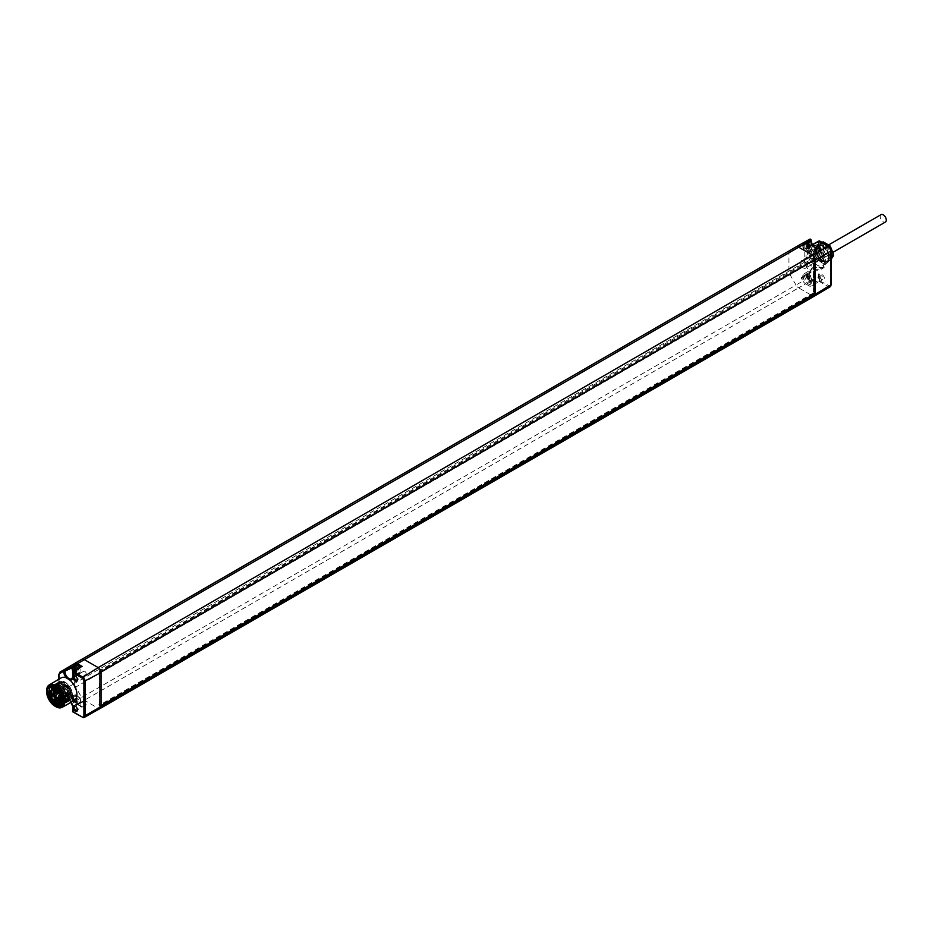 <?xml version="1.0" encoding="UTF-8"?>
<svg xmlns="http://www.w3.org/2000/svg" width="932" height="932" viewBox="0 0 932 932"><rect width="100%" height="100%" fill="white"/><g stroke="black" fill="none" stroke-linecap="round" stroke-linejoin="round"><path stroke-width="0.7" stroke-dasharray="4.66 3.5" d="M72.824 706.736L72.847 706.712A5.534 3.192 -120 0 0 70.459 701.167A5.534 3.192 -120 0 0 66.195 699.641L69.947 700.852A13.071 7.549 -120 0 0 74.187 700.549M70.96 702.367L69.947 700.852A6.431 3.716 60 0 1 71.1 702.285M67.989 699.711L66.288 698.942A13.071 7.549 -120 0 1 59.019 687.909L59.019 693.292A4.252 2.458 -120 0 0 59.904 696.251L63.772 702.949L65.019 702.961L65.019 702.192L63.772 702.192A6.431 3.716 60 0 1 66.288 698.942M80.886 706.2L82.133 706.922L80.886 706.2L80.886 701.913A5.336 3.076 -120 0 0 78.579 696.565A5.336 3.076 -120 0 0 74.478 695.086A5.336 3.076 -120 0 0 73.348 697.555L73.162 699.012L64.809 703.38L73.348 698.592M76.797 703.835A4.357 2.516 -120 0 1 74.618 701.528L74.793 701.423A5.254 3.029 -120 0 0 77.414 704.196L82.133 706.922L73.488 712.001L72.847 710.918L80.886 706.188L76.797 703.835L77.414 704.196L84.346 700.27L798.666 287.86L812.518 295.852A3.996 2.307 -120 0 0 814.51 296.05M73.791 697.812A4.718 2.726 -120 0 0 75.841 702.553A4.718 2.726 -120 0 0 79.476 703.811A4.718 2.726 -120 0 0 80.455 701.656A4.718 2.726 -120 0 0 78.393 696.915A4.718 2.726 -120 0 0 74.758 695.645A4.718 2.726 -120 0 0 73.791 697.812M73.488 712.001L82.459 717.186L98.186 708.262L84.346 700.27A5.336 3.076 60 0 1 81.678 697.451L74.793 701.423L72.906 698.161L74.618 701.528M813.321 267.659A6.431 3.716 -120 0 0 810.793 270.897L809.733 272.272L810.642 272.773L802.592 277.876L801.077 277.748L802.965 281.021L795.998 285.041A5.336 3.076 -120 0 0 798.666 287.86L805.597 283.794A5.254 3.029 60 0 1 802.965 281.021L804.036 280.404L802.58 277.876L802.767 276.42A5.336 3.076 60 0 1 803.838 273.996A5.336 3.076 60 0 1 807.962 275.394A5.336 3.076 60 0 1 810.316 280.777L819.892 276.14A6.431 3.716 -120 0 0 816.968 269.569L813.321 267.659A13.071 7.549 60 0 1 806.052 256.615L806.052 249.194A13.071 7.549 60 0 1 808.219 246.561A13.071 7.549 60 0 1 813.321 246.549L816.968 248.867A13.071 7.549 60 0 1 823.62 260.179A13.071 7.549 60 0 1 821.29 269.208A13.071 7.549 60 0 1 816.968 269.569M802.58 277.876L811.061 272.028L806.926 264.956A4.252 2.458 60 0 1 806.052 261.997L806.052 256.615M830.156 286.788A3.81 2.202 60 0 1 828.233 286.613L819.263 281.429L810.304 286.508L810.316 280.777M809.873 280.532A4.718 2.726 60 0 1 808.894 282.687A4.718 2.726 60 0 1 805.26 281.417A4.718 2.726 60 0 1 803.209 276.676A4.718 2.726 60 0 1 804.188 274.521A4.718 2.726 60 0 1 807.811 275.779A4.718 2.726 60 0 1 809.873 280.532M816.595 246.165A13.048 7.538 60 0 1 816.677 246.211A13.048 7.538 60 0 1 825.822 262.055A13.048 7.538 60 0 1 823.166 268.101A13.048 7.538 60 0 1 816.595 267.472A13.048 7.538 60 0 1 808.067 255.939A13.048 7.538 60 0 1 810.118 245.5A13.048 7.538 60 0 1 816.595 246.165M817.224 246.537A12.151 7.013 60 0 1 817.306 246.584A12.151 7.013 60 0 1 825.822 261.333A12.151 7.013 60 0 1 817.224 266.377A12.151 7.013 60 0 1 808.638 251.5A12.151 7.013 60 0 1 817.224 246.537M817.224 247.749A10.671 6.163 60 0 1 824.191 257.115A10.671 6.163 60 0 1 822.595 265.678A10.671 6.163 60 0 1 817.224 265.166A10.671 6.163 60 0 1 810.246 255.741A10.671 6.163 60 0 1 811.923 247.201A10.671 6.163 60 0 1 817.224 247.749M814.417 247.411L813.321 246.549A6.431 3.716 -120 0 1 810.793 240.398L810.793 239.641L806.926 241.877A0.885 0.722 60 0 0 805.865 241.458L790.033 250.37A5.336 3.076 -120 0 0 788.938 252.817L788.938 270.991A5.336 3.076 -120 0 0 790.033 274.707L795.998 285.041L81.678 697.451L75.713 687.129L805.865 265.573A5.138 2.971 60 0 1 804.794 261.985L74.607 683.401L74.607 665.227L788.938 252.817L804.794 243.811L804.794 261.985L806.052 261.997M816.968 248.867A6.431 3.716 -120 0 0 819.892 245.652L819.892 241.446L818.646 241.446L810.304 245.99L810.316 250.289A5.336 3.076 60 0 1 809.174 252.747A5.336 3.076 60 0 1 805.073 251.279A5.336 3.076 60 0 1 802.767 245.931L802.58 244.254L801.077 244.102L802.965 243.007A0.885 0.722 60 0 1 804.036 243.415L802.58 244.254M820.055 276.082A3.111 1.794 -120 0 0 820.055 276.128A3.111 1.794 -120 0 0 822.222 279.88A3.111 1.794 -120 0 0 824.459 278.633A3.111 1.794 -120 0 0 822.257 274.812A3.111 1.794 -120 0 0 820.055 276.082L820.067 276.851A2.202 1.27 -120 0 0 821.605 279.507A2.202 1.27 -120 0 0 822.723 279.635A2.202 1.27 -120 0 0 823.189 278.621A2.202 1.27 -120 0 0 822.222 276.396A2.202 1.27 -120 0 0 820.51 275.814A2.202 1.27 -120 0 0 820.067 276.816A2.202 1.27 -120 0 0 820.067 276.851M820.055 245.908A3.111 1.794 -120 0 0 820.055 245.955A3.111 1.794 -120 0 0 822.222 249.694A3.111 1.794 -120 0 0 824.459 248.448A3.111 1.794 -120 0 0 822.257 244.638A3.111 1.794 -120 0 0 820.055 245.908L820.067 246.665A2.202 1.27 -120 0 0 821.605 249.322A2.202 1.27 -120 0 0 822.723 249.461A2.202 1.27 -120 0 0 823.189 248.436A2.202 1.27 -120 0 0 822.222 246.211A2.202 1.27 -120 0 0 820.51 245.629A2.202 1.27 -120 0 0 820.067 246.642A2.202 1.27 -120 0 0 820.067 246.665M819.892 241.446L828.863 246.63A2.924 1.689 60 0 1 830.925 250.207L830.925 284.33A2.924 1.689 60 0 1 828.863 285.53L818.646 280.334L818.646 276.14A5.534 3.192 60 0 0 816.199 270.536A5.534 3.192 60 0 0 811.923 269.103L810.642 272.773A0.885 0.885 0 0 0 811.061 272.028L810.793 270.897M819.892 276.14L819.263 281.429L818.646 280.334L810.316 285.064L806.215 282.699A4.357 2.516 60 0 1 804.036 280.404M814.288 293.964L813.461 292.939L814.754 293.697M813.461 292.939L99.759 705L99.759 671.226L813.461 259.178L813.461 292.147A2.994 1.724 -120 0 0 813.683 291.168L813.683 259.317L814.661 259.877M815.034 259.539L813.648 258.747A2.994 1.724 -120 0 0 813.461 257.978L99.13 670.958L99.188 705.932A2.994 1.724 60 0 1 99.13 705.99M813.461 293.487L99.13 705.897M813.461 292.147L813.461 257.978M813.461 259.178L813.683 259.224A2.994 1.724 -120 0 0 813.648 258.747L813.461 258.63M100.947 671.751L99.13 671.052M99.13 670.958A2.994 1.724 60 0 1 99.188 671.087A2.994 1.724 60 0 1 99.596 672.776L99.596 704.72A2.994 1.724 60 0 1 99.188 705.932L100.947 707.306M46.612 691.288A12.92 7.468 -120 0 0 55.582 706.561M61.104 677.902A13.071 7.549 -120 0 0 59.019 680.488L59.019 687.909M59.904 696.251L64.809 703.38A0.885 0.885 0 0 1 63.632 703.031L63.772 702.192M75.713 662.792L796.033 246.91M809.873 250.032A4.718 2.726 60 0 1 808.894 252.188A4.718 2.726 60 0 1 805.26 250.929A4.718 2.726 60 0 1 803.209 246.188A4.718 2.726 60 0 1 804.188 244.021A4.718 2.726 60 0 1 807.811 245.291A4.718 2.726 60 0 1 809.873 250.032M818.646 241.423L818.646 245.64A5.534 3.192 60 0 1 817.457 248.192A5.534 3.192 60 0 1 811.877 244.836M73.162 665.39L73.348 667.056A5.336 3.076 -120 0 0 75.702 672.45A5.336 3.076 -120 0 0 79.814 673.836A5.336 3.076 -120 0 0 80.886 671.413L72.847 676.224L72.847 672.019L80.886 667.126L80.886 671.413M74.758 665.157A4.718 2.726 -120 0 0 73.791 667.312A4.718 2.726 -120 0 0 75.841 672.054A4.718 2.726 -120 0 0 79.476 673.312A4.718 2.726 -120 0 0 80.455 671.157A4.718 2.726 -120 0 0 79.395 667.743M82.133 666.392L80.641 666.986M73.978 671.04L74.933 670.609L76.599 671.832L77.158 671.028L76.214 668.78L75.026 668.151L74.374 669.164M75.97 671.355L75.014 671.914L73.978 671.168M75.014 671.914L76.214 671.669M76.843 671.063L75.259 672.217M75.888 671.623L77.1 671.04M76.692 669.7L75.737 670.259L76.144 671.599M807.997 246.165L808.964 245.617L808.021 244.965L806.961 245.722L808.72 246.735L808.627 249.194L806.961 247.97L806.961 245.722M808.964 245.617L808.254 246.141M808.883 247.469L809.838 246.922L809.209 245.594M809.838 246.922L809.127 247.784M808.72 248.658L810.083 247.225M809.687 248.098L808.72 248.984M807.683 248.541L809.687 248.436M808.65 247.982L807.438 248.564M806.809 247.236L807.764 246.689L808.394 248.005M807.764 246.689L806.564 246.922M806.961 246.048L807.928 245.5L807.52 246.374M62.817 700.911L62.817 699.99A9.774 5.639 -120 0 0 61.687 694.981L55.454 687.769M61.524 703.881L62.328 703.555L63.551 695.866L56.957 687.432L51.679 687.187M60.953 704.371L61.687 694.981M57.586 702.996C53.497 700.048 51.307 696.006 51.004 690.88L50.782 690.391C54.138 682.294 59.066 683.785 65.555 694.876C66.137 705.652 62.304 706.386 54.056 697.078C50.456 685.241 53.299 681.991 62.561 687.327C69.562 698.348 68.84 703.241 60.405 701.971C52.821 697.905 50.514 682.515 57.994 683.529C65.24 683.377 72.475 699.303 66.743 701.866C61.757 705.477 51.703 691.707 55.139 685.335C57.796 677.972 70.296 687.665 70.017 696.425L69.131 696.286L67.302 700.608L62.794 700.177M54.545 704.324C43.431 696.449 49.198 678.298 59.45 690.193C69.97 701.668 58.623 712.514 51.342 698.15C43.641 683.995 60.044 681.292 64.355 695.796C69.224 710.592 50.293 703.765 50.782 690.391L55.78 701.773L59.834 704.301L62.875 704.138L64.39 702.658L64.972 700.981L63.644 693.653L56.724 686.267L52.472 685.882L50.212 688.002L49.547 690.6L54.289 702.274L58.425 704.988L61.43 704.953L62.665 704.044L63.772 699.012L58.017 688.643L52.856 686.348L49.419 687.967L48.324 693.268L52.052 701.901L55.174 704.767M61.291 704.114L63.015 696.181L56.409 687.746L52.378 686.954L53.206 686.302L58.203 686.721L64.797 695.144L63.574 702.821L62.013 703.252M48.406 691.194L54.545 702.355M50.072 694.561L51.097 688.235L52.367 686.022L55.629 684.904L59.566 686.441L66.358 698.406L65.438 702.274L63.656 703.613L60.184 703.252L55.186 698.872L52.064 689.086L52.763 686.465L54.382 684.717L58.04 684.379L60.685 685.626L67.407 695.924L66.813 701.365L64.122 703.043L60.382 701.971L54.86 695.47L53.31 688.585L53.916 685.964L55.396 684.146L58.984 683.575L61.663 684.717L68.618 694.992L68.63 699.338L67.477 701.377L65.566 702.297L63.178 701.994L59.345 699.384L54.557 688.061L56.596 683.459L60.137 682.83L64.122 684.857L70.017 696.425C70.436 710.207 50.957 693.338 56.677 684.076C62.083 674.442 77.939 698.231 68.525 700.724C59.345 703.66 51.342 677.389 63.376 681.665C75.341 685.509 74.735 708.262 63.492 697.579L67.477 699.874C71.939 699.99 73.36 696.996 71.741 690.915L65.252 682.725L60.3 682.317L58.541 690.181L64.623 698.86L69.329 699.419L70.529 691.8L63.993 683.436L59.019 683.028L57.26 690.915L63.353 699.606L68.071 700.165L69.888 695.843C69.376 690.857 66.987 686.966 62.724 684.158L57.749 683.75L55.582 687.851M51.738 690.251L51.726 690.461C52.029 695.587 54.219 699.629 58.297 702.577L58.355 702.612M61.815 703.543L63.05 703.136L64.261 695.447L57.668 687.024L52.064 687.035M50.514 692.604L55.233 701.913M51.027 690.356L50.887 690.332C54.242 682.224 59.17 683.727 65.659 694.818C66.242 705.594 62.409 706.316 54.161 697.008C50.573 685.183 53.404 681.933 62.677 687.268C69.667 698.289 68.945 703.171 60.51 701.913C52.926 697.847 50.619 682.457 58.099 683.459C65.345 683.319 72.579 699.233 66.859 701.796C61.873 705.408 51.808 691.637 55.256 685.265C57.912 677.902 70.401 687.606 70.133 696.355C70.669 709.357 52.274 694.957 56.374 684.88C59.893 674.255 76.808 693.944 70.005 699.862C63.691 706.491 50.934 683.051 60.627 681.374C69.97 678.939 78.137 703.159 67.477 699.874M58.961 702.344L52.274 689.89M53.077 686.989L54.464 685.603L59.462 686.01L66.044 694.422L64.821 702.087L62.409 702.46M60.231 701.61L53.543 689.156M53.928 687.164L55.734 684.892L60.708 685.3L67.279 693.699L66.067 701.353L62.689 701.458M61.489 700.887L54.802 688.422M54.906 687.513L56.992 684.181L61.966 684.589C66.23 687.408 68.618 691.299 69.131 696.286M62.258 702.81L64.296 702.39L65.52 694.724L58.937 686.313L53.939 685.894L52.763 686.966M55.571 687.979L62.246 700.445M62.782 700.724L66.813 700.899L68.024 693.257L61.465 684.869L56.479 684.461L54.499 687.338M54.289 688.725L60.976 701.179M62.584 701.889L65.555 701.645L66.778 693.991L60.196 685.591L55.209 685.183L53.555 687.07M53.019 689.459L59.706 701.913M71.741 690.915A9.658 5.569 -120 0 0 65.485 682.585A9.658 5.569 -120 0 0 60.685 682.096A9.658 5.569 -120 0 0 59.229 683.692C57.609 687.909 59.031 692.534 63.492 697.579L67.174 699.885L70.168 699.897L72.242 697.625L72.591 694.072L66.417 683.226L62.828 681.42L59.613 681.7L57.586 684.018L57.073 686.639L59.893 695.493L65.438 700.445L67.908 700.864L70.296 699.594L71.298 694.515L64.879 683.739L61.291 682.084L58.157 682.539L56.235 684.985L55.873 688.911L61.966 699.874L65.158 701.481L68.129 701.109L69.597 699.396L69.888 695.843M68.409 696.891A7.118 4.112 60 0 1 61.652 692.01A7.118 4.112 60 0 1 61.931 684.309A7.118 4.112 60 0 1 68.735 687.921A7.118 4.112 60 0 1 69.585 696.216L68.968 695.156A1.177 0.676 -120 0 0 67.803 695.831L68.409 696.891L62.782 700.13L69.585 696.216M62.747 700.153L56.491 691.358L58.25 683.471L63.213 683.878L69.76 692.243L68.549 699.874L63.842 699.326L57.749 690.635L59.508 682.76L64.459 683.168L71.007 691.521L69.795 699.14L65.089 698.592C59.73 694.223 57.772 689.261 59.229 683.692M55.291 692.057A1.107 0.641 60 0 1 56.607 691.963A1.107 0.641 60 0 1 55.873 693.07M58.436 697.497A1.107 0.641 60 0 1 59.753 697.416A1.107 0.641 60 0 1 59.019 698.511M55.291 699.315A1.107 0.641 60 0 1 56.607 699.233A1.107 0.641 60 0 1 55.873 700.328M52.145 693.862A1.107 0.641 60 0 1 53.462 693.781A1.107 0.641 60 0 1 52.728 694.888M55.291 695.68A1.107 0.641 60 0 1 56.607 695.598A1.107 0.641 60 0 1 55.873 696.705M99.759 671.226L100.877 671.972M99.759 705L101.017 705.722M811.318 282.046A1.992 1.153 60 0 1 811.725 281.149A1.992 1.153 60 0 1 813.252 281.662A1.992 1.153 60 0 1 814.137 283.678A1.992 1.153 60 0 1 813.706 284.586A1.992 1.153 60 0 1 812.18 284.039A1.992 1.153 60 0 1 811.318 282.046M811.318 251.861A1.992 1.153 60 0 1 811.725 250.964A1.992 1.153 60 0 1 813.252 251.477A1.992 1.153 60 0 1 814.137 253.492A1.992 1.153 60 0 1 813.706 254.401A1.992 1.153 60 0 1 812.18 253.854A1.992 1.153 60 0 1 811.318 251.861M821.628 245.244A10.613 6.128 60 0 1 821.698 245.291A10.613 6.128 60 0 1 829.142 258.176A10.613 6.128 60 0 1 826.975 263.092A10.613 6.128 60 0 1 821.628 262.591A10.613 6.128 60 0 1 814.684 253.201A10.613 6.128 60 0 1 816.35 244.708A10.613 6.128 60 0 1 821.628 245.244M822.257 245.617A9.716 5.615 60 0 1 822.315 245.652A9.716 5.615 60 0 1 829.131 257.453A9.716 5.615 60 0 1 822.257 261.484A9.716 5.615 60 0 1 815.384 249.59A9.716 5.615 60 0 1 822.257 245.617M828.699 257.279A9.11 5.266 60 0 1 822.257 260.995A9.11 5.266 60 0 1 815.815 249.834A9.11 5.266 60 0 1 822.257 246.106A9.11 5.266 60 0 1 828.699 257.279M821.185 260.377L824.307 260.587L820.043 249.019L816.257 248.809L819.1 261.181L822.42 261.671L818.156 250.114L814.37 249.893L817.014 262.137L812.984 257.115L814.079 250.067L817.865 250.277L822.141 261.834L818.809 261.356L815.966 248.972L819.752 249.194L824.016 260.75L818.517 258.176A7.118 4.112 -120 0 0 820.847 260.179L816.059 252.176A8.889 5.138 -120 0 0 822.106 260.902A8.889 5.138 -120 0 0 826.544 261.344A8.889 5.138 -120 0 0 828.385 257.279A8.889 5.138 -120 0 0 824.505 248.32A8.889 5.138 -120 0 0 817.655 245.943A8.889 5.138 -120 0 0 815.815 250.009L815.815 251.232L816.537 251.337L815.815 249.834M820.847 260.179A7.118 4.112 -120 0 0 823.177 260.867M818.517 258.176L815.815 251.232M816.059 252.176L815.896 249.962M816.595 249.555A8.889 5.138 -120 0 0 817.446 253.679A8.889 5.138 -120 0 0 822.886 260.447A8.889 5.138 -120 0 0 827.336 260.89A8.889 5.138 -120 0 0 828.338 259.97A8.889 5.138 -120 0 0 829.177 256.824A8.889 5.138 -120 0 0 828.338 252.7A8.889 5.138 -120 0 0 822.886 245.931A8.889 5.138 -120 0 0 818.447 245.489A8.889 5.138 -120 0 0 817.446 246.421A8.889 5.138 -120 0 0 816.595 249.555M814.836 259.853C811.597 249.869 813.846 247.865 821.593 253.865C823.737 263.22 821.593 263.849 815.174 255.776C815.605 246.875 818.844 246.864 824.867 255.752C827.453 264.653 815.978 259.632 816.537 251.337M817.014 262.137A7.118 4.112 60 0 1 812.984 257.115M819.647 258.583A10.007 5.778 60 0 1 819.065 257.849L815.826 249.496A10.007 5.778 60 0 1 815.826 248.716L819.065 244.114A10.007 5.778 60 0 1 819.647 244.056L826.125 247.796A10.007 5.778 60 0 1 826.719 248.529L829.958 256.882A10.007 5.778 60 0 1 829.958 257.663L826.719 262.265A10.007 5.778 60 0 1 826.125 262.323L819.647 258.583L823.317 256.463A10.007 5.778 60 0 1 822.735 255.729L819.496 247.388A10.007 5.778 60 0 1 819.496 246.607L822.735 241.994M815.826 249.496L819.496 247.388M815.826 248.716L819.496 246.607M831.181 259.224L830.377 260.156A10.007 5.778 60 0 1 829.795 260.203L823.317 256.463M827.919 255.729A6.664 3.856 60 0 1 823.201 247.562A6.664 3.856 60 0 1 827.919 244.836A6.664 3.856 60 0 1 832.637 253.003A6.664 3.856 60 0 1 827.919 255.729M823.364 247.656A6.442 3.728 -120 0 0 827.919 255.554A6.442 3.728 -120 0 0 832.474 252.922A6.442 3.728 -120 0 0 827.919 245.023A6.442 3.728 -120 0 0 823.364 247.656L823.364 249.112A4.672 2.691 -120 0 0 826.661 254.82A4.672 2.691 -120 0 0 828.991 255.053A4.672 2.691 -120 0 0 829.958 252.922A4.672 2.691 -120 0 0 827.919 248.215A4.672 2.691 -120 0 0 824.331 246.968A4.672 2.691 -120 0 0 823.364 249.112M826.125 262.323L829.795 260.203M819.065 257.849L822.735 255.729M826.719 262.265L830.377 260.156M829.958 257.663L831.181 256.952M829.958 256.882L831.181 256.172M826.719 248.529L829.538 246.898M826.125 247.796L828.769 246.281M819.647 244.056L822.292 242.53M819.065 244.114L822.036 242.39M813.927 254.553A4.672 2.691 60 0 1 814.894 252.409A4.672 2.691 60 0 1 818.494 253.667A4.672 2.691 60 0 1 820.533 258.362A4.672 2.691 60 0 1 819.566 260.506A4.672 2.691 60 0 1 815.966 259.247A4.672 2.691 60 0 1 813.927 254.553M817.224 260.086A4.45 2.563 -120 0 0 819.449 260.308A4.45 2.563 -120 0 0 820.137 256.743A4.45 2.563 -120 0 0 817.224 252.828A4.45 2.563 -120 0 0 815.011 252.607A4.45 2.563 -120 0 0 814.323 256.172A4.45 2.563 -120 0 0 817.224 260.086M812.203 255.729A4.45 2.563 60 0 1 815.104 259.655A4.45 2.563 60 0 1 814.417 263.208A4.45 2.563 60 0 1 812.203 262.987A4.45 2.563 60 0 1 809.291 259.073A4.45 2.563 60 0 1 809.978 255.508A4.45 2.563 60 0 1 812.203 255.729M807.997 276.664L808.964 276.117L808.021 275.453L806.961 276.21L808.72 277.223L809.197 278.889L808.254 279.53L806.961 278.47L806.961 276.21M808.964 276.117L808.254 276.641M808.883 277.969L809.838 277.41L809.209 276.093M809.838 277.41L809.127 278.272M808.72 279.157L810.083 277.724M809.687 278.598L808.72 279.483M807.683 279.041L809.687 278.936M808.65 278.482L807.438 279.052M806.809 277.736L807.764 277.177L808.394 278.505M807.764 277.177L806.564 277.421M806.961 276.548L807.928 275.988L807.52 276.874M75.655 699.117L74.7 699.676L75.737 700.421L76.692 699.862L76.214 699.28L75.026 698.651L74.467 699.443L75.41 701.691L76.599 702.32L76.692 699.862M74.7 699.676L75.41 698.802M74.781 699.408L73.814 699.955L74.444 699.361M73.814 699.955L74.525 699.431M74.933 700.771L73.978 701.33L73.57 699.979M73.978 701.33L74.933 701.109M75.97 701.854L75.014 702.402L73.978 701.656M75.014 702.402L76.214 702.157M76.843 701.563L75.259 702.716M75.888 702.111L77.1 701.54M76.692 700.2L75.737 700.748L76.144 702.099M75.585 676.154A2.202 1.27 60 0 1 75.876 676.294A2.202 1.27 60 0 1 77.438 678.997A2.202 1.27 60 0 1 77.403 679.323M77.438 678.997L77.438 679.743M86.175 673.778A1.992 1.153 -120 0 0 85.313 671.786A1.992 1.153 -120 0 0 83.787 671.238A1.992 1.153 -120 0 0 83.356 672.147A1.992 1.153 -120 0 0 84.23 674.162A1.992 1.153 -120 0 0 85.767 674.675A1.992 1.153 -120 0 0 86.175 673.778M77.438 709.916L77.438 709.182A2.202 1.27 60 0 1 77.403 709.508M75.585 706.339A2.202 1.27 60 0 1 75.876 706.479A2.202 1.27 60 0 1 77.438 709.182M83.356 702.332A1.992 1.153 -120 0 0 84.23 704.347A1.992 1.153 -120 0 0 85.767 704.86A1.992 1.153 -120 0 0 86.175 703.963A1.992 1.153 -120 0 0 85.313 701.971A1.992 1.153 -120 0 0 83.787 701.423A1.992 1.153 -120 0 0 83.356 702.332M881.113 214.616A4.287 2.481 -120 0 0 880.449 218.065A4.287 2.481 -120 0 0 883.256 221.839A4.287 2.481 -120 0 0 885.4 222.061M803.396 267.95A4.287 2.481 -120 0 0 805.539 268.16A4.287 2.481 -120 0 0 806.203 264.723A4.287 2.481 -120 0 0 803.396 260.937A4.287 2.481 -120 0 0 801.252 260.727A4.287 2.481 -120 0 0 800.588 264.164A4.287 2.481 -120 0 0 803.396 267.95M100.167 708.471A3.996 2.307 60 0 1 98.186 708.262L812.518 295.852L828.863 285.53M810.304 286.508L805.597 283.794L806.215 282.699M74.478 695.086L66.195 699.641A5.534 3.192 -120 0 0 65.019 702.192L73.348 697.555M80.886 701.913L72.847 706.712L72.847 710.918M60.079 696.146L75.713 687.129A5.336 3.076 60 0 1 74.607 683.401L59.019 692.558A5.138 2.971 -120 0 0 60.079 696.146M72.906 698.161L63.632 703.031L58.763 692.919L59.019 674.384L74.607 665.227A5.336 3.076 60 0 1 75.678 662.803M806.926 264.956L805.865 265.573L809.733 272.272L801.077 277.748M802.767 276.42L810.805 271.62A5.534 3.192 60 0 1 811.923 269.103L803.838 273.996M819.892 245.652L810.316 250.289M802.767 245.931L807.694 242.984M98.909 672.624L99.596 672.776M98.909 704.569L99.596 704.72M79.814 673.836L71.741 678.741A5.534 3.192 -120 0 0 72.847 676.224M59.019 693.292L58.763 685.649M806.052 249.194L806.052 243.823L804.794 243.811A5.138 2.971 60 0 1 805.865 241.458L809.733 239.233A0.885 0.722 -120 0 1 809.745 239.221M60.067 672.042A5.138 2.971 -120 0 0 59.019 674.384M806.052 243.823A4.252 2.458 60 0 1 806.926 241.877M802.767 244.883L806.215 242.949M804.036 243.415A4.357 2.516 60 0 1 806.215 243.636L810.316 246.001M73.348 667.056L72.079 667.766M59.019 679.137L59.019 680.488M73.302 665.996A4.718 2.726 -120 0 0 72.323 668.151A4.718 2.726 -120 0 0 74.374 672.904A4.718 2.726 -120 0 0 78.008 674.162A4.718 2.726 -120 0 0 78.987 672.007A4.718 2.726 -120 0 0 77.95 668.628M73.069 671.588A3.588 2.074 -120 0 0 75.83 673.801A3.588 2.074 -120 0 0 77.391 672.007A3.588 2.074 -120 0 0 76.61 669.444M75.655 668.617L74.7 669.176M75.97 668.803L75.014 669.351M75.259 669.339L76.214 668.78M75.737 669.922L76.692 669.362M74.444 668.861L75.41 668.314M74.292 668.722L74.933 668.349M74.933 668.687L73.57 669.491M74.444 671.751L75.41 671.191M75.655 671.168L74.7 671.727M75.737 672.182L76.692 671.623M76.692 671.296L75.737 671.844M76.144 670.97L77.1 670.411M76.843 670.108L75.888 670.656M810.199 245.629A4.718 2.726 60 0 1 811.341 249.182A4.718 2.726 60 0 1 810.362 251.349A4.718 2.726 60 0 1 806.728 250.079A4.718 2.726 60 0 1 804.677 245.337A4.718 2.726 60 0 1 805.644 243.182A4.718 2.726 60 0 1 805.807 243.101M806.273 245.337A3.588 2.074 60 0 1 808.801 243.869A3.588 2.074 60 0 1 811.341 248.262A3.588 2.074 60 0 1 808.801 249.729A3.588 2.074 60 0 1 806.273 245.337M807.683 245.99L808.65 245.431M808.394 245.128L807.438 245.675M809.687 246.176L808.72 246.735M808.72 247.062L809.687 246.514M810.083 247.854L809.127 248.413M808.883 248.436L809.838 247.877M809.209 248.483L808.254 249.03M807.997 248.716L808.964 248.168M807.928 247.423L806.961 247.97M806.961 247.644L807.928 247.085M807.52 245.745L806.564 246.293M806.809 246.269L807.764 245.722M58.658 702.518A7.118 4.112 60 0 1 51.901 697.637A7.118 4.112 60 0 1 52.18 689.936M67.803 695.831L68.968 695.156M811.341 279.682A4.718 2.726 60 0 1 810.362 281.837A4.718 2.726 60 0 1 806.728 280.579A4.718 2.726 60 0 1 804.677 275.837A4.718 2.726 60 0 1 805.644 273.67A4.718 2.726 60 0 1 809.279 274.94A4.718 2.726 60 0 1 811.341 279.682M806.273 275.837A3.588 2.074 60 0 1 808.801 274.369A3.588 2.074 60 0 1 811.341 278.761A3.588 2.074 60 0 1 808.801 280.217A3.588 2.074 60 0 1 806.273 275.837M807.683 276.478L808.65 275.93M808.394 275.616L807.438 276.175M809.687 276.676L808.72 277.223M808.72 277.561L809.687 277.014M810.083 278.353L809.127 278.901M808.883 278.924L809.838 278.377M809.209 278.971L808.254 279.53M807.997 279.216L808.964 278.668M807.928 277.922L806.961 278.47M806.961 278.132L807.928 277.585M807.52 276.245L806.564 276.792M806.809 276.769L807.764 276.221M72.323 698.651A4.718 2.726 -120 0 0 74.374 703.392A4.718 2.726 -120 0 0 78.008 704.662A4.718 2.726 -120 0 0 78.987 702.495A4.718 2.726 -120 0 0 76.925 697.753A4.718 2.726 -120 0 0 73.302 696.495A4.718 2.726 -120 0 0 72.323 698.651M77.391 702.495A3.588 2.074 -120 0 0 74.851 698.115A3.588 2.074 -120 0 0 72.323 699.571A3.588 2.074 -120 0 0 74.851 703.963A3.588 2.074 -120 0 0 77.391 702.495M75.97 699.303L75.014 699.85M75.259 699.827L76.214 699.28M73.978 699.408L74.933 698.849M74.933 699.186L73.978 699.734M73.57 700.608L74.525 700.06M74.781 700.363L73.814 700.922M74.444 702.25L75.41 701.691M75.655 701.668L74.7 702.227M75.737 702.67L76.692 702.122M76.692 701.784L75.737 702.344M76.144 701.47L77.1 700.911M76.843 700.596L75.888 701.155M72.941 698.942L76.983 704.243L81.259 706.712M823.166 268.101L821.29 269.208M817.306 246.584L816.677 246.211M825.822 261.333L825.822 262.055M810.118 245.5L808.219 246.561M815.651 248.11L817.457 248.192L809.174 252.747M814.02 247.015L812.191 244.662M58.763 679.3L58.763 682.026M79.476 673.312L75.993 674.372L72.906 671.716M74.071 668.698L75.026 668.151M73.5 669.502L74.467 668.955M75.643 672.38L76.599 671.832M76.785 671.087L75.83 671.646M76.203 671.576L77.158 671.028M808.894 252.188L810.362 251.349L811.667 248.728L810.677 245.5M804.188 244.021L805.796 243.101M808.021 244.965L807.054 245.512M810.153 247.842L809.197 248.39M808.813 248.448L809.768 247.9M809.593 248.634L808.627 249.194M807.45 245.768L806.495 246.316M806.879 246.258L807.834 245.699M55.78 687.956L55.105 687.571M55.675 687.921L61.931 684.309M67.803 694.48L57.423 700.468M54.557 691.87L55.501 691.323M55.664 693.792L56.607 693.245M57.702 697.311L58.646 696.775M58.809 699.245L59.753 698.697M54.557 699.128L55.501 698.581M55.664 701.05L56.607 700.514M51.411 693.688L52.355 693.14M52.518 695.61L53.462 695.062M54.557 695.505L55.501 694.957M55.664 697.427L56.607 696.88M821.605 279.507L822.222 279.88M811.725 281.149L820.51 275.814M813.706 284.586L822.723 279.635M821.605 249.322L822.222 249.694M811.725 250.964L820.51 245.629M813.706 254.401L822.723 249.461M826.975 263.092L822.595 265.678M822.315 245.652L821.698 245.291M829.131 257.453L829.142 258.176M816.35 244.708L811.923 247.201M827.336 260.89L826.544 261.344M818.447 245.489L817.655 245.943M826.661 254.82L827.919 255.554M814.894 252.409L824.331 246.968M819.566 260.506L828.991 255.053M814.417 263.208L819.449 260.308M809.978 255.508L815.011 252.607M808.894 282.687L810.362 281.837L811.667 279.216C811.364 275.383 809.36 273.53 805.644 273.67L804.188 274.521M808.021 275.453L807.054 276.012M810.153 278.33L809.197 278.889M808.813 278.948L809.768 278.4M809.593 279.134L808.627 279.693M807.45 276.256L806.495 276.816M806.879 276.746L807.834 276.198M79.476 703.811L78.008 704.662C74.339 704.872 72.323 703.019 71.985 699.117L73.302 696.495L74.758 695.645M74.071 699.198L75.026 698.651M74.84 699.384L73.884 699.944M73.5 700.002L74.467 699.443M75.643 702.879L76.599 702.32M76.785 701.586L75.83 702.134M76.203 702.076L77.158 701.516M75.876 676.294L75.236 675.921M83.787 671.238L74.781 676.178M85.767 674.675L76.995 679.999M75.876 706.479L75.236 706.107M85.767 704.86L76.995 710.184M83.787 701.423L74.781 706.363M833.091 252.257L805.539 268.16M828.828 244.801L801.252 260.727"/><path stroke-width="1.4" d="M830.936 284.342L830.936 285.052A3.81 2.202 60 0 1 830.156 286.788L814.521 296.038A3.996 2.307 -120 0 0 814.521 296.038A3.996 2.307 -120 0 0 815.279 294.896A3.996 2.307 -120 0 0 815.337 294.209L815.337 260.086A3.996 2.307 -120 0 0 815.279 259.329L100.959 671.809M100.947 707.306L815.279 294.896L101.017 706.631A3.996 2.307 60 0 1 100.947 707.306A3.996 2.307 60 0 1 100.19 708.46A3.996 2.307 60 0 1 100.167 708.471L84.346 717.384A3.81 2.202 -120 0 0 85.15 715.625L101.017 706.631L101.017 672.508A3.996 2.307 60 0 0 100.947 671.751L815.279 259.329A3.996 2.307 -120 0 0 812.518 255.182L798.666 247.19A5.336 3.076 -120 0 0 796.021 246.922A5.336 3.076 -120 0 0 795.998 246.933L81.678 659.343A5.336 3.076 60 0 1 84.346 659.611L98.186 667.603L828.233 246.269A3.81 2.202 60 0 1 830.936 250.929L830.936 285.052L815.337 294.209M55.582 706.561A12.92 7.468 -120 0 0 55.664 706.607A12.92 7.468 -120 0 0 55.734 706.654A12.92 7.468 -120 0 0 62.164 707.318L74.187 700.549A13.071 7.549 -120 0 0 76.599 691.544A13.071 7.549 -120 0 0 69.947 680.162L66.288 677.844A13.071 7.549 -120 0 0 61.104 677.902L49.233 684.927A12.92 7.468 -120 0 0 46.6 690.915A12.92 7.468 -120 0 0 46.612 691.288M77.438 679.743A3.111 1.794 60 0 1 75.236 681.012A3.111 1.794 60 0 1 73.034 677.191A3.111 1.794 60 0 1 75.236 675.921A3.111 1.794 60 0 1 77.438 679.743M73.034 707.376A3.111 1.794 60 0 1 75.236 706.107A3.111 1.794 60 0 1 77.438 709.916A3.111 1.794 60 0 1 75.236 711.186A3.111 1.794 60 0 1 73.034 707.376M71.1 702.285A6.431 3.716 60 0 1 72.859 707.435L72.847 710.918M814.754 259.935L814.754 293.697L101.052 705.745L101.052 671.984L814.661 259.877M814.288 293.964L815.034 294.395M72.859 707.435L72.603 711.267A0.885 0.885 0 0 0 73.046 712.036L81.83 716.813A2.924 1.689 -120 0 0 83.903 715.625L85.15 715.625L85.15 681.502A3.81 2.202 -120 0 0 82.459 676.842L73.022 671.623L72.847 676.224M83.903 715.625L83.903 681.502A2.924 1.689 -120 0 0 81.83 677.925L72.603 672.38A0.885 0.885 0 0 1 73.022 671.623L81.235 666.625M62.164 707.318A12.92 7.468 -120 0 0 64.192 696.973A12.92 7.468 -120 0 0 55.734 685.544A12.92 7.468 -120 0 0 49.233 684.927M55.105 706.281A12.023 6.943 -120 0 0 63.621 701.377A12.023 6.943 -120 0 0 55.105 686.639A12.023 6.943 -120 0 0 46.6 691.637A12.023 6.943 -120 0 0 55.035 706.235A12.023 6.943 -120 0 0 55.105 706.281M62.817 700.911A10.893 6.291 -120 0 0 55.105 687.571A10.893 6.291 -120 0 0 47.404 692.01A10.893 6.291 -120 0 0 55.105 705.361A10.893 6.291 -120 0 0 62.817 700.911M812.191 244.662L811.061 240.002A0.885 0.885 0 0 0 809.733 239.221L803.291 242.856L809.733 239.221A0.885 0.722 -120 0 1 810.793 239.641L810.805 240.409M819.892 241.446L819.263 241.085L810.304 245.99L805.597 243.264L798.666 247.19L77.414 663.677A5.254 3.029 -120 0 0 74.793 663.421L795.998 246.933M828.863 246.63L818.646 241.423M66.288 677.844A6.431 3.716 60 0 1 63.772 671.692L63.772 670.935A0.885 0.722 -120 0 1 63.947 669.805L72.906 664.504L73.348 666.007M79.395 667.743A4.718 2.726 -120 0 0 74.758 665.157L73.302 665.996L71.985 668.617L72.906 671.716M59.019 679.137L59.019 675.118A4.252 2.458 -120 0 1 59.904 673.16L72.941 666.252M59.904 673.16A0.885 0.722 -120 0 1 60.079 672.03A5.138 2.971 -120 0 0 60.067 672.042L63.947 669.805L65.019 671.704A5.534 3.192 -120 0 0 67.454 677.296A5.534 3.192 -120 0 0 71.741 678.741L72.859 676.947A6.431 3.716 60 0 1 69.947 680.162M809.733 239.221L810.805 240.363L806.215 242.949M72.859 676.947L73.488 671.657L80.886 667.137M74.374 669.164L74.933 670.271L73.978 670.83L74.071 668.698L75.737 669.98M55.454 687.769L48.348 692.01C48.522 696.856 50.596 700.957 54.545 704.324L58.483 705.874L51.738 699.967A9.774 5.639 60 0 0 60.825 704.452A9.774 5.639 60 0 0 62.805 700.433M51.679 687.187L51.668 698.604L60.953 704.371M61.524 703.881L56.992 702.6M51.004 691.171L52.378 686.954L51.4 687.327L51.738 699.967M58.483 705.874L51.377 700.794L48.406 691.194M54.545 702.355L50.072 694.561M58.355 702.612L61.815 703.543M52.064 687.035L50.514 692.604M55.233 701.913L57.038 703.322L61.291 704.114M62.013 703.252L58.961 702.344M52.274 689.89L53.077 686.989M62.409 702.46L60.231 701.61M53.543 689.156L53.928 687.164M62.689 701.458L61.489 700.887M54.802 688.422L54.906 687.513M52.763 686.966L51.738 690.251M54.499 687.338L54.289 688.725M60.976 701.179L62.584 701.889M53.555 687.07L53.019 689.459M59.706 701.913L62.258 702.81M58.658 702.518L62.782 700.13L59.834 701.843L58.599 701.144A1.177 0.676 -120 0 0 57.423 701.819L58.658 702.518L57.574 702.099L58.751 701.423M54.557 693.152A1.107 0.641 60 0 1 55.664 692.511A1.107 0.641 60 0 1 54.557 693.152M57.702 698.604A1.107 0.641 60 0 1 58.809 697.963A1.107 0.641 60 0 1 57.702 698.604M54.557 700.41A1.107 0.641 60 0 1 55.664 699.769A1.107 0.641 60 0 1 54.557 700.41M51.411 694.969A1.107 0.641 60 0 1 52.518 694.328A1.107 0.641 60 0 1 51.411 694.969M54.557 696.787A1.107 0.641 60 0 1 55.664 696.146A1.107 0.641 60 0 1 54.557 696.787M55.873 693.07A1.107 0.641 60 0 1 55.291 692.057M59.019 698.511A1.107 0.641 60 0 1 58.436 697.497M55.873 700.328A1.107 0.641 60 0 1 55.291 699.315M52.728 694.888A1.107 0.641 60 0 1 52.145 693.862M55.873 696.705A1.107 0.641 60 0 1 55.291 695.68M815.209 259.562L101.052 671.984M822.036 242.39L822.735 241.994A10.007 5.778 60 0 1 823.317 241.936L829.795 245.687A10.007 5.778 60 0 1 830.377 246.409L833.627 254.762A10.007 5.778 60 0 1 833.627 255.543L831.181 259.224M831.181 256.952L833.627 255.543M831.181 256.172L833.627 254.762M829.538 246.898L830.377 246.409M828.769 246.281L829.795 245.687M822.292 242.53L823.317 241.936M77.403 679.323A2.202 1.27 60 0 1 76.995 679.999A2.202 1.27 60 0 1 75.282 679.428A2.202 1.27 60 0 1 74.315 677.191A2.202 1.27 60 0 1 74.781 676.178A2.202 1.27 60 0 1 75.585 676.154M77.403 709.508A2.202 1.27 60 0 1 76.995 710.184A2.202 1.27 60 0 1 75.282 709.613A2.202 1.27 60 0 1 74.315 707.376A2.202 1.27 60 0 1 74.781 706.363A2.202 1.27 60 0 1 75.585 706.339M833.091 252.257L885.4 222.061A4.287 2.481 -120 0 0 886.052 218.612A4.287 2.481 -120 0 0 883.256 214.838A4.287 2.481 -120 0 0 881.113 214.616L828.828 244.801M82.459 717.186A3.81 2.202 -120 0 0 84.346 717.384L82.459 717.186M81.83 716.813L73.488 712.001M70.96 702.367L72.824 706.736M811.877 244.836A5.534 3.192 60 0 1 810.805 241.12L807.694 242.984M830.925 250.207L830.936 250.929L815.337 260.086M83.903 681.502L101.017 672.508M81.83 677.925L98.186 667.603A3.996 2.307 60 0 1 100.947 671.751M63.772 671.692L72.079 667.766M75.713 662.792A5.336 3.076 60 0 0 75.69 662.803A5.336 3.076 60 0 1 75.69 662.803L81.678 659.343M806.215 243.625L802.988 242.996L796.021 246.922L802.965 243.007A5.254 3.029 60 0 1 802.988 242.996A5.254 3.029 60 0 1 805.597 243.264L810.316 245.699L818.832 241.039A0.885 0.885 0 0 1 819.706 241.039L828.676 246.223L831.181 250.568L831.181 284.691L830.156 286.788M82.133 666.392L77.414 663.677L76.797 664.761A4.357 2.516 -120 0 0 74.618 664.551A0.885 0.722 -120 0 1 74.793 663.421L72.906 664.504M80.641 666.986L76.797 664.761M73.162 665.39L74.618 664.551M59.019 675.118L59.019 674.384M77.95 668.628A4.718 2.726 -120 0 0 73.302 665.996M76.61 669.444A3.588 2.074 -120 0 0 73.861 667.277A3.588 2.074 -120 0 0 72.323 669.083A3.588 2.074 -120 0 0 73.069 671.588M74.572 669.025L73.931 669.397M73.57 670.12L74.525 669.56M74.781 669.875L73.814 670.423M805.807 243.101A4.718 2.726 60 0 1 810.199 245.629M55.675 687.921L52.18 689.936A7.118 4.112 60 0 1 58.984 693.548A7.118 4.112 60 0 1 59.834 701.843M57.423 701.819L58.599 701.144M100.19 708.46L814.51 296.05M55.035 706.235L55.664 706.607M46.6 691.637L46.6 690.915M60.067 672.042L58.763 674.745L58.763 679.3M74.583 669.036L73.884 669.444M805.796 243.101L808.359 243.24L810.677 245.5M55.174 704.767L58.506 705.955M52.18 689.936C46.775 689.785 54.126 705.209 58.506 702.577"/></g></svg>
